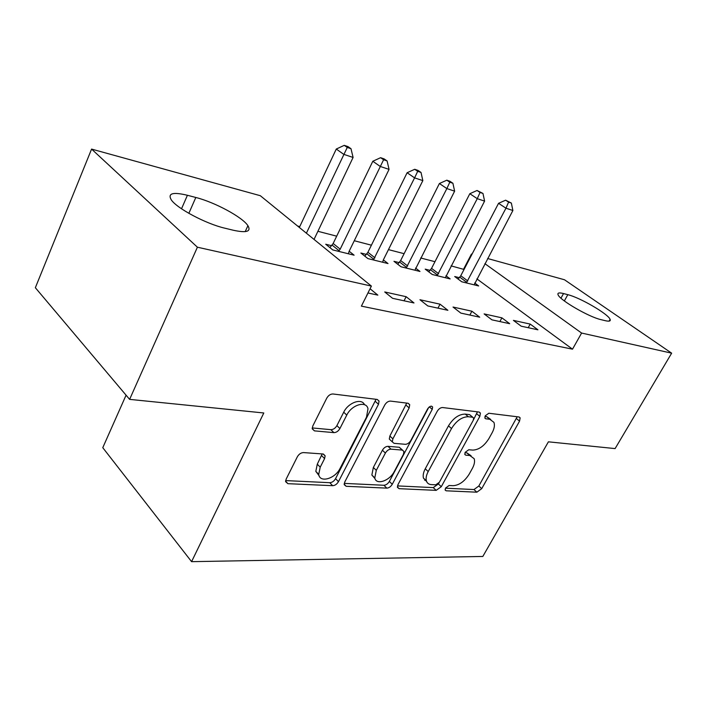 <?xml version="1.0" encoding="UTF-8"?>
<svg xmlns="http://www.w3.org/2000/svg" width="707" height="707" viewBox="0 0 707 707"><rect width="100%" height="100%" fill="white"/><g stroke="black" fill="none" stroke-linecap="round" stroke-linejoin="round"><path stroke-width="1.06" d="M445.543 488.051L445.145 490.057L446.17 490.808L476.88 492.187L481.732 488.643L519.557 421.142L520.14 417.837L518.965 416.98L488.846 413.25L485.276 415.778L484.869 418.093L485.797 418.791L489.81 419.269L493.937 422.362C494.927 425.19 494.326 428.663 492.116 432.79L488.899 438.587C484.224 446.002 478.86 449.838 472.797 450.094L468.768 449.749L465.197 452.294L464.799 454.451L465.78 455.175L469.819 455.502L474.176 458.702C475.016 461.371 474.406 464.614 472.356 468.432L469.209 474.114C464.605 481.387 459.258 485.249 453.169 485.691L449.095 485.488L445.543 488.051M303.542 452.586C301.023 452.683 298.964 454.08 297.364 456.766L286.158 479.107L285.61 481.653L287.908 483.676L332.652 485.691C334.994 485.541 336.939 484.189 338.467 481.661L378.492 404.289L379.058 401.081L377.185 399.446L333.006 393.985C330.505 393.967 328.428 395.346 326.784 398.112L312.803 425.985L312.238 428.849L314.456 430.872L333.89 432.631C336.311 432.569 338.317 431.208 339.908 428.548L346.766 415.106C351.688 404.651 366.535 400.392 367.993 408.84L366.482 417.218L340.094 468.379C335.189 478.763 319.688 483.252 318.724 474.379L320.218 467.177L324.584 458.613L325.149 455.829L323.019 453.982L303.542 452.586M371.387 286.079L197.403 247.203L91.583 149.089L260.317 195.706L371.387 286.079L361.392 306.14L572.511 349.178L581.605 333.05L484.887 263.676M487.609 258.515L564.469 279.751L671.65 353.173L615.108 448.592L548.402 441.822L482.819 556.462L191.579 561.658L263.799 412.976L129.62 399.375L197.403 247.203M671.65 353.173L581.605 333.05M398.006 484.56L397.449 487.379L399.137 488.687L436.175 490.358L441.301 486.672L479.823 416.396L480.398 413.074L479.046 412.04L442.644 407.541C440.576 407.55 438.764 408.805 437.218 411.306L398.006 484.56M386.817 488.13L346.191 486.301L344.229 484.684L344.786 481.962L384.732 405.031C386.322 402.407 388.258 401.099 390.529 401.099L408.01 403.255L409.715 404.687L409.15 407.948L392.88 438.853L392.314 441.893L394.073 443.333L405.314 444.305C407.453 444.226 409.291 442.944 410.82 440.461L427.655 408.823C429.679 406.101 431.332 405.518 432.622 407.064L432.224 409.371L392.261 484.277C390.768 486.699 388.956 487.98 386.817 488.13L383.91 485.267L344.265 483.385M126.076 395.186L102.771 447.681L191.579 561.658M413.993 302.958L406.136 296.693L384.732 291.964L392.588 298.319L413.993 302.958M331.574 245.691L325.733 244.233L332.758 249.916L354.11 255.183L349.152 251.232M479.717 317.196L471.905 311.213L453.019 307.041L460.849 313.104L479.717 317.196M399.146 262.606L393.967 261.316L401.019 266.778L419.967 271.453L415.548 268.068M537.939 329.815L530.215 324.089L513.423 320.386L521.183 326.183L537.939 329.815M459.338 277.683L454.707 276.525L461.742 281.775L478.666 285.955L474.706 283.021M572.511 349.178L476.88 278.885M464.048 269.455L451.066 265.876M434.973 261.696L420.674 257.984M404.112 253.68L388.461 249.615M371.405 245.188L354.269 240.733M336.691 236.173L317.911 231.295M299.768 226.585L297.559 226.01M430.086 270.357L425.199 269.137L432.242 274.484L450.138 278.912L445.958 275.765M509.685 323.691L501.908 317.841L484.118 313.908L491.922 319.838L509.685 323.691M366.367 254.405L360.87 253.026L367.914 258.594L388.01 263.561L383.335 259.911L422.839 180.603L414.585 177.864L373.411 259.955M447.876 310.293L440.037 304.178L419.958 299.741L427.806 305.945L447.876 310.293M367.949 292.981L377.847 295.119L370.053 288.756M224.808 228.175C206.082 223.889 176.874 208.415 171.253 199.825C167.506 193.311 172.888 191.8 187.417 195.282L195.812 197.474C214.875 202.264 242.554 217.217 247.918 225.683C251.392 231.578 246.522 233.098 233.31 230.243L224.808 228.175M129.62 399.375L35.35 287.722L91.583 149.089M463.606 269.128L471.472 254.052L472.011 254.202M567.818 294.678C579.97 297.567 608.179 313.961 610.097 319.343C610.866 321.164 609.24 321.605 605.227 320.678L600.985 319.644C589.099 317.098 559.9 300.166 558.115 294.863C557.249 292.866 559.06 292.433 563.532 293.555L567.818 294.678L564.345 300.935M471.923 254.37L471.472 254.052M530.215 324.089L528.226 327.703M501.908 317.841L499.893 321.57M424.73 480.318L425.101 479.646M471.905 311.213L469.863 315.057M440.037 304.178L437.969 308.155M406.136 296.693L404.042 300.802M471.074 455.732L466.841 452.851L469.819 455.502M465.003 452.701L466.841 452.851M490.738 419.454L486.743 416.679L489.81 419.269M484.958 416.467L486.743 416.679M445.472 488.192L473.982 489.544L478.833 486.009L517.197 416.759M473.54 419.666L477.437 411.845M397.484 485.912L433.276 487.609L438.384 483.942L438.994 482.837M435.768 484.825L439.374 482.236L473.257 420.294L473.655 417.996L472.683 417.254L468.317 416.732C461.98 416.821 456.386 420.762 451.517 428.539L428.203 471.56C426.303 475.157 425.702 478.259 426.383 480.857C427.116 483.181 428.769 484.428 431.332 484.595L435.768 484.825M472.806 417.271L469.616 414.629L472.683 417.254M426.613 481.502L423.458 478.091C422.768 475.493 423.369 472.391 425.252 468.803L448.477 425.861C453.32 418.093 458.914 414.178 465.25 414.099L469.616 414.629M390.803 440.479L389.301 439.065L389.866 436.033L406.728 403.096M428.76 407.373L389.354 481.432L392.261 484.277M376.292 470.349L374.79 477.914C376.089 485.515 389.69 480.901 394.338 471.436L403.388 454.433L403.953 451.437L402.248 450.076L390.998 449.166C388.797 449.254 386.932 450.553 385.395 453.063L376.292 470.349L373.349 467.46L371.864 475.016L374.984 478.586M402.539 450.112L399.261 447.266L402.248 450.076M373.349 467.46L382.416 450.209C383.945 447.708 385.81 446.417 388.002 446.329L399.261 447.266M383.91 485.267C386.049 485.117 387.86 483.844 389.354 481.432M319.069 475.678L315.817 471.357L317.293 464.163L322.198 453.921M364.476 404.713C361.772 397.794 348.259 402.566 343.717 412.199L346.766 415.106M312.211 427.938L330.876 429.67C333.306 429.617 335.312 428.265 336.894 425.614L343.717 412.199M285.646 480.592L329.762 482.695C332.104 482.545 334.04 481.202 335.56 478.674L376.053 399.305M474.158 284.841L512.884 210.5L505.965 208.203L498.55 203.316L460.77 275.748L458.118 279.071M508.589 202.131L511.355 203.068L505.62 200.196L508.589 202.131L505.965 208.203L466.364 282.915M511.355 203.068L512.884 210.5M498.55 203.316L505.62 200.196M445.366 277.727L484.595 201.106L477.26 198.676L469.819 193.709L431.553 268.368L428.769 271.85M480.044 192.454L482.969 193.444L477.057 190.483L480.044 192.454L477.26 198.676L437.129 275.695M482.969 193.444L484.595 201.106M469.819 193.709L477.057 190.483M414.921 270.207L454.628 191.155L446.859 188.575L439.392 183.528L400.648 260.565L397.723 264.224M449.802 182.203L452.904 183.254L449.908 181.257L446.806 180.197L449.802 182.203L446.859 188.575L406.198 268.05M452.904 183.254L454.628 191.155M439.392 183.528L446.806 180.197M417.713 171.324L421.01 172.437L418.005 170.405L414.709 169.291L417.713 171.324L414.585 177.864L407.117 172.738L367.905 252.293L364.821 256.155M382.664 262.244L383.327 259.92M421.01 172.437L422.839 180.603M407.117 172.738L414.709 169.291M348.427 253.786L349.081 251.383L389.062 169.388L380.278 166.472L372.81 161.267L333.147 243.508L329.895 247.591M383.601 159.755L387.1 160.949L384.104 158.881L380.596 157.688L383.601 159.755L340.191 249.164L338.6 251.356M387.1 160.949L389.062 169.388M372.81 161.267L380.596 157.688M314.041 239.417L353.093 157.449L343.735 154.338L336.276 149.044L299.353 227.468M347.261 147.445L350.999 148.709L348.003 146.614L344.265 145.342L347.261 147.445L306.396 233.195M350.999 148.709L353.093 157.449M336.276 149.044L344.265 145.342M445.092 489.801L446.17 490.808M484.834 417.978L485.797 418.791M464.746 454.265L465.78 455.175M516.508 418.624L519.557 421.142M478.833 486.009L481.732 488.643M473.982 489.544L476.88 492.187M476.757 413.789L479.823 416.396M438.384 483.942L441.301 486.672M433.276 487.609L436.175 490.358M397.378 486.973L399.137 488.687M465.25 414.099L468.317 416.732M448.477 425.861L451.517 428.539M425.252 468.803L428.203 471.56M344.176 484.242L346.191 486.301M406.065 405.191L409.15 407.948M389.866 436.033L392.88 438.853M429.37 406.87L432.224 409.371M388.002 446.329L390.998 449.166M382.416 450.209L385.395 453.063M321.641 455.608L324.584 458.613M317.293 464.163L320.218 467.177M336.894 425.614L339.908 428.548M330.876 429.67L333.89 432.631M312.211 428.619L314.456 430.872M375.408 401.461L378.492 404.289M335.56 478.674L338.467 481.661M329.762 482.695L332.652 485.691M285.584 481.167L287.908 483.676M563.532 293.555L560.978 298.177M187.417 195.282L181.522 208.777M195.812 197.474L188.849 213.337M460.77 275.748L467.804 280.971M459.806 277.153L466.832 282.385M431.553 268.368L438.605 273.697M430.563 269.809L437.615 275.147M400.648 260.565L407.709 265.991M399.641 262.05L406.693 267.493M367.905 252.293L374.957 257.825M366.871 253.822L373.923 259.372M333.147 243.508L340.191 249.164M332.096 245.099L339.121 250.755M519.132 417.006L520.14 417.837M479.205 412.066L480.398 413.074M423.458 478.091L426.383 480.857M408.142 403.273L409.715 404.687M389.301 439.065L392.314 441.893M431.606 406.18L432.622 407.064M371.864 475.016L374.79 477.914M323.364 454.027L325.149 455.829M315.817 471.357L318.724 474.379M377.291 399.464L379.058 401.081M610.097 319.343L609.081 321.128M247.918 225.683L245.205 231.622"/></g></svg>
